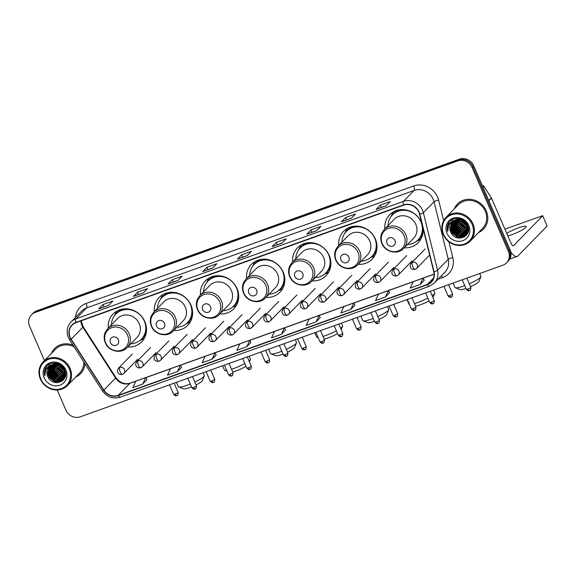 <?xml version="1.0" encoding="UTF-8"?>
<svg xmlns="http://www.w3.org/2000/svg" width="576" height="576" viewBox="0 0 576 576"><rect width="100%" height="100%" fill="white"/><g stroke="black" fill="none" stroke-linecap="round" stroke-linejoin="round"><path stroke-width="0.86" d="M404.266 247.788A19.951 18.31 -135.7 0 0 418.226 242.64A19.951 18.31 -135.7 0 0 422.978 228.089M421.79 223.286A19.951 18.31 -135.7 0 0 421.445 222.43A19.951 18.31 -135.7 0 0 389.657 214.776A19.951 18.31 -135.7 0 0 384.862 228.866M358.164 264.326A19.951 18.31 -135.7 0 0 372.132 259.171A19.951 18.31 -135.7 0 0 375.343 238.968A19.951 18.31 -135.7 0 0 343.562 231.314A19.951 18.31 -135.7 0 0 338.76 245.405M312.07 280.865A19.951 18.31 -135.7 0 0 326.03 275.71A19.951 18.31 -135.7 0 0 329.249 255.506A19.951 18.31 -135.7 0 0 297.461 247.853A19.951 18.31 -135.7 0 0 292.666 261.943M265.968 297.403A19.951 18.31 -135.7 0 0 279.929 292.248A19.951 18.31 -135.7 0 0 283.147 272.038A19.951 18.31 -135.7 0 0 251.366 264.391A19.951 18.31 -135.7 0 0 246.564 278.474M219.874 313.934A19.951 18.31 -135.7 0 0 233.834 308.786A19.951 18.31 -135.7 0 0 237.053 288.576A19.951 18.31 -135.7 0 0 205.265 280.93A19.951 18.31 -135.7 0 0 200.47 295.013M173.772 330.473A19.951 18.31 -135.7 0 0 187.733 325.325A19.951 18.31 -135.7 0 0 190.951 305.114A19.951 18.31 -135.7 0 0 159.17 297.461A19.951 18.31 -135.7 0 0 154.368 311.551M127.678 347.011A19.951 18.31 -135.7 0 0 141.638 341.856A19.951 18.31 -135.7 0 0 144.857 321.653A19.951 18.31 -135.7 0 0 113.069 313.999A19.951 18.31 -135.7 0 0 108.274 328.09M57.175 389.981L65.902 410.155A11.29 10.361 -135.7 0 0 80.237 416.83L502.913 265.198A11.29 10.361 -135.7 0 0 506.57 262.858L508.241 261.144A11.29 10.361 -135.7 0 0 510.062 249.703L473.774 165.845A11.29 10.361 -135.7 0 0 459.439 159.17L36.763 310.802A11.29 10.361 -135.7 0 0 33.106 313.142L32.27 313.999A11.29 10.361 -135.7 0 1 35.928 311.659A11.29 10.361 -135.7 0 0 32.27 313.999L31.435 314.856A11.29 10.361 -135.7 0 0 29.614 326.297L44.446 360.569M506.57 262.858A11.29 10.361 -135.7 0 0 508.392 251.417L472.104 167.558A11.29 10.361 -135.7 0 0 457.769 160.884L458.604 160.027L35.928 311.659L458.604 160.027A11.29 10.361 -135.7 0 1 472.939 166.702A11.29 10.361 -135.7 0 0 458.604 160.027L459.439 159.17M508.392 251.417L509.227 250.56L472.939 166.702L509.227 250.56A11.29 10.361 -135.7 0 1 507.406 262.001A11.29 10.361 -135.7 0 0 509.227 250.56L510.062 249.703M75.672 377.071A18.072 16.582 -135.7 0 0 80.51 373.73A18.072 16.582 -135.7 0 0 84.902 363.643A18.072 16.582 -135.7 0 1 80.51 373.73A18.072 16.582 -135.7 0 1 75.672 377.071M478.534 232.553A18.072 16.582 -135.7 0 0 483.372 229.212A18.072 16.582 -135.7 0 0 486.288 210.91A18.072 16.582 -135.7 0 0 457.502 203.983A18.072 16.582 -135.7 0 0 454.277 208.901A18.072 16.582 -135.7 0 1 457.502 203.983L457.502 203.983A18.072 16.582 -135.7 0 1 486.288 210.91A18.072 16.582 -135.7 0 1 483.372 229.212A18.072 16.582 -135.7 0 1 478.534 232.553M70.186 337.363A12.046 11.052 44.3 0 1 72.13 325.159A12.046 11.052 44.3 0 1 76.032 322.661L403.61 205.15A12.046 11.052 44.3 0 1 419.558 214.214L433.75 271.742A12.046 11.052 44.3 0 1 431.15 281.988A12.046 11.052 44.3 0 1 427.248 284.486L118.188 395.359A12.046 11.052 44.3 0 1 103.882 390.074L71.165 339.199A12.046 11.052 44.3 0 1 70.186 337.363M69.926 337.457A12.348 11.333 -135.7 0 0 70.927 339.336L103.644 390.218A12.348 11.333 -135.7 0 0 118.303 395.633L427.363 284.76A12.348 11.333 -135.7 0 0 434.03 271.692L419.839 214.171A12.348 11.333 -135.7 0 0 403.488 204.876L75.917 322.387A12.348 11.333 -135.7 0 0 69.926 337.457M468.108 228.658A15.055 13.817 44.3 0 1 467.316 228.348M465.876 227.664A15.055 13.817 44.3 0 1 460.145 222.48M459.216 220.939A15.055 13.817 44.3 0 1 458.69 219.838M65.246 373.176A15.055 13.817 44.3 0 1 64.454 372.874M63.014 372.182A15.055 13.817 44.3 0 1 57.276 366.998M56.354 365.465A15.055 13.817 44.3 0 1 55.822 364.356M386.035 205.805L390.204 201.521L380.304 205.078L376.128 209.354L386.035 205.805M386.114 205.718L376.286 209.254A3.01 1.094 70.3 0 0 376.128 209.354M381.326 207.439L380.304 205.078M351.36 218.239L355.536 213.962L345.629 217.512L341.453 221.796L351.36 218.239M341.618 221.688L351.432 218.167L341.618 221.688A3.01 1.094 70.3 0 0 341.453 221.796M346.651 219.881L345.629 217.512M316.685 230.681L320.861 226.397L310.954 229.954L306.778 234.238L316.685 230.681M316.771 230.594L306.943 234.13A3.01 1.094 70.3 0 0 306.778 234.238M311.976 232.315L310.954 229.954M282.017 243.122L286.186 238.838L276.286 242.395L272.11 246.672L282.017 243.122M272.268 246.564L282.089 243.043L272.268 246.564A3.01 1.094 70.3 0 0 272.11 246.672M277.308 244.757L276.286 242.395M108.648 305.309L112.824 301.032L102.917 304.582L98.741 308.866L108.648 305.309M98.906 308.758L108.727 305.237L98.906 308.758A3.01 1.094 70.3 0 0 98.741 308.866M103.939 306.943L102.917 304.582M143.323 292.874L147.499 288.59L137.592 292.147L133.416 296.424L143.323 292.874M133.582 296.316L143.395 292.795L133.582 296.316A3.01 1.094 70.3 0 0 133.416 296.424M138.614 294.509L137.592 292.147M177.998 280.433L182.174 276.156L172.267 279.706L168.091 283.99L177.998 280.433M178.078 280.354L168.25 283.882A3.01 1.094 70.3 0 0 168.091 283.99M173.29 282.067L172.267 279.706M212.666 267.998L216.842 263.714L206.935 267.271L202.759 271.548L212.666 267.998M212.753 267.912L202.925 271.44A3.01 1.094 70.3 0 0 202.759 271.548M207.958 269.633L206.935 267.271M247.342 255.557L251.518 251.273L241.61 254.83L237.434 259.114L247.342 255.557M247.421 255.47L237.6 259.006A3.01 1.094 70.3 0 0 237.434 259.114M242.633 257.191L241.61 254.83M73.044 345.204A18.072 16.582 -135.7 0 0 54.634 348.502A18.072 16.582 -135.7 0 0 51.415 353.419A18.072 16.582 -135.7 0 1 54.634 348.502A18.072 16.582 -135.7 0 1 73.044 345.204M457.769 160.884L35.093 312.516A11.29 10.361 -135.7 0 0 31.435 314.856M350.762 309.427L354.895 305.186L353.772 303.012L343.865 306.562L340.855 312.984L350.762 309.427L353.772 303.012M385.438 296.993L388.447 290.57L378.54 294.127L375.53 300.542L385.438 296.993L389.556 292.73M420.106 284.551L423.122 278.129L413.215 281.686L410.206 288.108L420.106 284.551L424.231 280.289M246.744 346.745L249.754 340.322L239.846 343.879L236.837 350.294L246.744 346.745L250.87 342.482M212.076 359.179L215.086 352.764L205.178 356.314L202.169 362.736L212.076 359.179L216.194 354.917M177.401 371.621L180.41 365.198L170.503 368.755L167.494 375.17L177.401 371.621L181.519 367.358M142.726 384.055L145.735 377.64L135.828 381.19L132.818 387.612L142.726 384.055L146.851 379.793M316.094 321.869L319.104 315.446L309.197 319.003L306.187 325.418L316.094 321.869L320.213 317.606M281.419 334.303L285.595 330.026L284.429 327.888L274.522 331.438L271.512 337.86L281.419 334.303L284.429 327.888M249.754 340.322L250.877 342.504M215.086 352.764L216.209 354.946M180.41 365.198L181.534 367.38M145.735 377.64L146.858 379.822M319.104 315.446L320.227 317.628M388.447 290.57L389.57 292.752M423.122 278.129L424.246 280.31M69.242 368.863A16.186 14.854 -135.7 0 0 48.701 359.302A16.186 14.854 -135.7 0 0 40.846 379.051A16.186 14.854 -135.7 0 0 61.387 388.62A16.186 14.854 -135.7 0 0 69.242 368.863M70.114 368.417A16.942 15.545 -135.7 0 0 43.128 361.922A16.942 15.545 -135.7 0 0 40.392 379.08A16.942 15.545 -135.7 0 0 67.385 385.574A16.942 15.545 -135.7 0 0 70.114 368.417M74.102 346.853A16.942 15.545 -135.7 0 0 55.447 349.294L43.128 361.922M62.95 367.596L61.589 366.271M64.548 370.202L58.918 364.709M64.339 369.742L59.393 364.91M65.03 371.722L57.809 365.623L57.355 364.234M64.951 371.376L58.068 365.357L57.708 364.32M65.225 372.953L63.914 372.773L56.765 366.696L56.095 364.046M65.196 372.658L64.174 372.506L57.024 366.43L56.39 364.075M65.254 374.018L62.87 373.846L55.721 367.769L55.001 364.025M65.261 373.766L63.13 373.579L55.98 367.495L55.26 364.018M65.16 374.976L61.826 374.911L54.677 368.834L54.022 364.111M65.196 374.746L62.086 374.645L54.936 368.568L54.259 364.082M64.98 375.84L60.782 375.984L53.633 369.907L53.129 364.284M65.038 375.631L61.042 375.718L53.892 369.641L53.345 364.234M65.333 376.351L64.908 376.553M64.721 376.632L59.738 377.057L52.589 370.98L52.315 364.536M65.376 376.193L64.98 376.366M64.793 376.445L59.998 376.79L52.848 370.706L52.517 364.464M65.059 376.963L64.57 377.266M64.397 377.359L58.694 378.122L51.545 372.046L51.566 364.831M65.16 376.798L64.656 377.093M64.483 377.186L58.954 377.856L51.804 371.779L51.746 364.752M64.613 377.575L64.166 377.921M64.015 378.029L57.65 379.195L50.501 373.118L50.875 365.191M64.728 377.424L64.274 377.762M64.116 377.87L57.91 378.929L50.76 372.852L51.041 365.098M65.254 376.639L63.713 378.526M63.569 378.648L56.606 380.268L49.457 374.184L50.234 365.602M65.167 376.92L63.828 378.374M63.684 378.497L56.866 380.002L49.716 373.918L50.393 365.494M52.2 364.579A9.41 8.64 -135.7 0 0 49.147 366.53A9.41 8.64 -135.7 0 0 47.628 376.063C51.898 388.274 70.351 381.42 64.85 370.102C61.87 361.85 49.255 360.468 45.504 367.906C44.208 370.433 43.978 373.14 44.813 376.02C44.345 370.202 46.807 366.394 52.2 364.579C57.521 363.197 61.589 364.961 64.404 369.871L63.641 378.554L63.072 379.21L55.562 381.334L48.413 375.257L49.651 366.055M65.218 371.146L63.907 378.288L63.338 378.936L55.822 381.067L48.672 374.99L49.795 365.94M58.745 364.284L58.594 363.838M57.283 363.902L57.19 363.355M57.622 363.967L57.506 363.449M56.074 363.758L56.045 363.11M56.354 363.78L56.311 363.154M55.008 363.766L55.066 363.038M55.26 363.758L55.303 363.01M54.05 363.881L54.173 363.218M54.281 363.845L54.389 363.168M47.628 376.063L48.737 367.02L49.241 366.437M44.15 377.87A12.42 11.398 -135.7 0 0 59.911 385.207A12.42 11.398 -135.7 0 0 65.945 370.051A12.42 11.398 -135.7 0 0 50.177 362.714A12.42 11.398 -135.7 0 0 44.15 377.87M67.385 385.574L79.697 372.946A16.942 15.545 -135.7 0 0 83.837 361.994M44.813 376.02L46.08 367.027M57.355 382.709L56.074 382.522L47.138 374.638M61.668 381.413L57.55 381.528M55.57 381.01L48.391 374.09L47.693 371.765M63.144 380.232L61.279 380.57M60.941 380.592L58.594 380.455M56.614 379.944L49.435 373.025L48.55 368.122M48.578 367.74L48.636 367.157M48.83 366.077L49.507 364.097M57.658 378.871L50.472 371.952L49.781 369.619M58.702 377.798L51.516 370.879L50.825 368.554M59.738 376.733L52.56 369.814L51.869 367.481M64.217 369.49L59.652 365.033M55.894 382.644L47.894 376.69M61.387 381.578L56.585 381.492M53.604 380.297L49.09 375.883M63.007 380.369L60.991 380.714M60.588 380.736L57.629 380.419M54.648 379.231L50.134 374.81M63.907 379.332L62.69 379.577M62.618 379.584L62.035 379.642M61.632 379.663L58.673 379.354M55.692 378.158L51.178 373.738M56.729 377.093L52.222 372.672M57.773 376.02L53.266 371.599M64.037 369.598L59.53 365.177M194.803 382.061A14.119 2.29 -23.4 0 0 204.286 375.926L202.313 380.714A10.354 1.678 156.6 0 1 196.034 384.898M191.549 386.863A10.354 1.678 156.6 0 1 189.958 387.461A10.354 1.678 156.6 0 1 183.571 388.829L178.726 386.986A14.119 2.29 -23.4 0 0 187.445 385.121A14.119 2.29 -23.4 0 0 190.325 384.026M204.286 375.926A14.119 2.29 -23.4 0 0 204.307 375.502L203.119 372.744M118.375 339.782A4.514 4.147 -135.7 0 0 112.644 337.111A4.514 4.147 -135.7 0 0 110.448 342.626A4.514 4.147 -135.7 0 0 116.179 345.29A4.514 4.147 -135.7 0 0 118.375 339.782M127.051 347.652L137.059 337.392A13.55 12.434 -135.7 0 0 139.241 323.662A13.55 12.434 -135.7 0 0 117.655 318.47L107.647 328.73L105.271 332.23C103.81 335.664 103.824 339.178 105.307 342.763C108.641 351.418 121.126 354.269 127.051 347.652A13.55 12.434 -135.7 0 0 129.24 333.922A13.55 12.434 -135.7 0 0 107.647 328.73M130.831 343.771A17.878 16.409 -135.7 0 0 141.408 339.127A17.878 16.409 -135.7 0 0 144.295 321.019A17.878 16.409 -135.7 0 0 115.805 314.165A17.878 16.409 -135.7 0 0 111.427 324.85M129.607 309.197A17.878 16.409 -135.7 0 0 116.222 313.733L115.805 314.165M141.408 339.127L141.826 338.702A17.878 16.409 -135.7 0 0 146.023 325.202M176.486 382.298L178.402 386.719A14.119 2.29 -23.4 0 0 178.726 386.986M144.41 338.09A19.577 17.964 44.3 0 1 141.66 339.667L139.939 340.445M114.523 315.662L115.265 313.92A19.577 17.964 44.3 0 1 116.77 311.134M246.024 366.228A10.354 1.678 156.6 0 1 236.059 370.922A10.354 1.678 156.6 0 1 232.711 371.974M231.538 369.266A14.119 2.29 -23.4 0 0 233.539 368.59A14.119 2.29 -23.4 0 0 244.85 363.514M249.026 360.85A14.119 2.29 -23.4 0 0 250.38 359.388A14.119 2.29 -23.4 0 0 250.409 358.963L249.214 356.206M164.47 323.244A4.514 4.147 -135.7 0 0 158.738 320.573A4.514 4.147 -135.7 0 0 156.55 326.088A4.514 4.147 -135.7 0 0 162.281 328.752A4.514 4.147 -135.7 0 0 164.47 323.244M173.146 331.114L183.154 320.854A13.55 12.434 -135.7 0 0 185.342 307.13A13.55 12.434 -135.7 0 0 163.75 301.932L153.749 312.192L151.366 315.691C149.904 319.126 149.918 322.639 151.409 326.225C154.742 334.879 167.227 337.738 173.146 331.114A13.55 12.434 -135.7 0 0 175.334 317.39A13.55 12.434 -135.7 0 0 153.749 312.192M176.933 327.233A17.878 16.409 -135.7 0 0 187.51 322.589A17.878 16.409 -135.7 0 0 190.39 304.481A17.878 16.409 -135.7 0 0 161.906 297.626A17.878 16.409 -135.7 0 0 157.529 308.311M175.709 292.658A17.878 16.409 -135.7 0 0 162.324 297.194L161.906 297.626M187.51 322.589L187.92 322.164A17.878 16.409 -135.7 0 0 192.125 308.664M222.588 365.76L224.496 370.181A14.119 2.29 -23.4 0 0 224.827 370.447A14.119 2.29 -23.4 0 0 226.728 370.476M190.505 321.552A19.577 17.964 44.3 0 1 187.762 323.129L186.041 323.906M160.625 299.124L161.359 297.389A19.577 17.964 44.3 0 1 162.871 294.602M286.308 349.315A14.119 2.29 -23.4 0 0 296.482 342.85L294.509 347.645A10.354 1.678 156.6 0 1 287.532 352.152M283.032 354.067A10.354 1.678 156.6 0 1 282.154 354.391A10.354 1.678 156.6 0 1 275.767 355.752L270.922 353.909A14.119 2.29 -23.4 0 0 279.641 352.051A14.119 2.29 -23.4 0 0 281.801 351.238M296.482 342.85A14.119 2.29 -23.4 0 0 296.503 342.432L295.315 339.674M210.571 306.706A4.514 4.147 -135.7 0 0 204.84 304.034A4.514 4.147 -135.7 0 0 202.644 309.55A4.514 4.147 -135.7 0 0 208.375 312.221A4.514 4.147 -135.7 0 0 210.571 306.706M219.247 314.575L229.255 304.315A13.55 12.434 -135.7 0 0 231.437 290.592A13.55 12.434 -135.7 0 0 209.851 285.394L199.843 295.654L197.467 299.153C196.006 302.587 196.02 306.101 197.503 309.694C200.844 318.341 213.329 321.199 219.247 314.575A13.55 12.434 -135.7 0 0 221.436 300.852A13.55 12.434 -135.7 0 0 199.843 295.654M223.034 310.694A17.878 16.409 -135.7 0 0 233.604 306.058A17.878 16.409 -135.7 0 0 236.491 287.942A17.878 16.409 -135.7 0 0 208.001 281.088A17.878 16.409 -135.7 0 0 203.63 291.773M221.803 276.12A17.878 16.409 -135.7 0 0 208.418 280.656L208.001 281.088M233.604 306.058L234.022 305.626A17.878 16.409 -135.7 0 0 238.219 292.133M268.682 349.222L270.598 353.642A14.119 2.29 -23.4 0 0 270.922 353.909M236.606 305.014A19.577 17.964 44.3 0 1 233.856 306.59L232.142 307.375M206.719 282.586L207.461 280.85A19.577 17.964 44.3 0 1 208.966 278.064M337.558 333.554A10.354 1.678 156.6 0 1 328.255 337.853A10.354 1.678 156.6 0 1 324.144 339.077M322.992 336.427A14.119 2.29 -23.4 0 0 325.735 335.513A14.119 2.29 -23.4 0 0 336.37 330.811M340.589 328.248A14.119 2.29 -23.4 0 0 342.576 326.311A14.119 2.29 -23.4 0 0 342.605 325.894L341.41 323.136M256.666 290.167A4.514 4.147 -135.7 0 0 250.934 287.496A4.514 4.147 -135.7 0 0 248.746 293.011A4.514 4.147 -135.7 0 0 254.477 295.682A4.514 4.147 -135.7 0 0 256.666 290.167M265.349 298.037L275.35 287.777A13.55 12.434 -135.7 0 0 277.538 274.054A13.55 12.434 -135.7 0 0 255.946 268.855L245.945 279.115L243.562 282.622C242.1 286.049 242.114 289.562 243.605 293.155C246.938 301.802 259.423 304.661 265.349 298.037A13.55 12.434 -135.7 0 0 267.53 284.314A13.55 12.434 -135.7 0 0 245.945 279.115M269.129 294.163A17.878 16.409 -135.7 0 0 279.706 289.519A17.878 16.409 -135.7 0 0 282.586 271.404A17.878 16.409 -135.7 0 0 254.102 264.55A17.878 16.409 -135.7 0 0 249.725 275.234M267.905 259.589A17.878 16.409 -135.7 0 0 254.52 264.125L254.102 264.55M279.706 289.519L280.123 289.087A17.878 16.409 -135.7 0 0 284.321 275.594M314.784 332.69L316.692 337.104A14.119 2.29 -23.4 0 0 317.023 337.37A14.119 2.29 -23.4 0 0 318.118 337.478M282.701 288.475A19.577 17.964 44.3 0 1 279.958 290.052L278.237 290.837M252.821 266.047L253.555 264.312A19.577 17.964 44.3 0 1 255.067 261.526M377.798 316.555A14.119 2.29 -23.4 0 0 388.678 309.78L386.705 314.568A10.354 1.678 156.6 0 1 379.03 319.406M374.501 321.257A10.354 1.678 156.6 0 1 374.35 321.314A10.354 1.678 156.6 0 1 367.963 322.682L363.118 320.839A14.119 2.29 -23.4 0 0 371.837 318.974A14.119 2.29 -23.4 0 0 373.284 318.442M388.678 309.78A14.119 2.29 -23.4 0 0 388.706 309.355L387.511 306.598M302.767 273.629A4.514 4.147 -135.7 0 0 297.036 270.965A4.514 4.147 -135.7 0 0 294.84 276.473A4.514 4.147 -135.7 0 0 300.571 279.144A4.514 4.147 -135.7 0 0 302.767 273.629M311.443 281.506L321.451 271.246A13.55 12.434 -135.7 0 0 323.633 257.515A13.55 12.434 -135.7 0 0 302.047 252.317L292.039 262.577L289.663 266.083C288.202 269.518 288.216 273.024 289.699 276.617C293.04 285.264 305.525 288.122 311.443 281.506A13.55 12.434 -135.7 0 0 313.632 267.775A13.55 12.434 -135.7 0 0 292.039 262.577M315.23 277.625A17.878 16.409 -135.7 0 0 325.8 272.981A17.878 16.409 -135.7 0 0 328.687 254.873A17.878 16.409 -135.7 0 0 300.197 248.011A17.878 16.409 -135.7 0 0 295.826 258.703M314.006 243.05A17.878 16.409 -135.7 0 0 300.614 247.586L300.197 248.011M325.8 272.981L326.218 272.556A17.878 16.409 -135.7 0 0 330.415 259.056M360.878 316.152L362.794 320.566A14.119 2.29 -23.4 0 0 363.118 320.839M328.802 271.937A19.577 17.964 44.3 0 1 326.052 273.514L324.338 274.298M298.915 249.509L299.657 247.774A19.577 17.964 44.3 0 1 301.162 244.987M429.084 300.874A10.354 1.678 156.6 0 1 420.451 304.776A10.354 1.678 156.6 0 1 415.562 306.144M414.446 303.574A14.119 2.29 -23.4 0 0 417.931 302.436A14.119 2.29 -23.4 0 0 427.882 298.094M432.144 295.625A14.119 2.29 -23.4 0 0 434.772 293.242A14.119 2.29 -23.4 0 0 434.801 292.817L433.606 290.059M348.869 257.098A4.514 4.147 -135.7 0 0 343.13 254.426A4.514 4.147 -135.7 0 0 340.942 259.934A4.514 4.147 -135.7 0 0 346.673 262.606A4.514 4.147 -135.7 0 0 348.869 257.098M357.545 264.967L367.546 254.707A13.55 12.434 -135.7 0 0 369.734 240.977A13.55 12.434 -135.7 0 0 348.142 235.786L338.141 246.046L335.765 249.545C334.303 252.979 334.31 256.493 335.801 260.078C339.134 268.733 351.619 271.584 357.545 264.967A13.55 12.434 -135.7 0 0 359.726 251.237A13.55 12.434 -135.7 0 0 338.141 246.046M361.325 261.086A17.878 16.409 -135.7 0 0 371.902 256.442A17.878 16.409 -135.7 0 0 374.782 238.334A17.878 16.409 -135.7 0 0 346.298 231.48A17.878 16.409 -135.7 0 0 341.921 242.165M360.101 226.512A17.878 16.409 -135.7 0 0 346.716 231.048L346.298 231.48M371.902 256.442L372.319 256.018A17.878 16.409 -135.7 0 0 376.517 242.518M406.98 299.614L408.888 304.027A14.119 2.29 -23.4 0 0 409.219 304.301A14.119 2.29 -23.4 0 0 409.457 304.366L409.219 304.301M374.897 255.406A19.577 17.964 44.3 0 1 372.154 256.982L370.433 257.76M345.017 232.978L345.751 231.235A19.577 17.964 44.3 0 1 347.263 228.449M469.289 283.795A14.119 2.29 -23.4 0 0 480.874 276.703L478.901 281.491A10.354 1.678 156.6 0 1 470.527 286.646M453.074 283.075L454.99 287.496A14.119 2.29 -23.4 0 0 455.314 287.762A14.119 2.29 -23.4 0 0 464.033 285.905A14.119 2.29 -23.4 0 0 464.753 285.638M480.874 276.703A14.119 2.29 -23.4 0 0 480.902 276.278L479.707 273.521M394.963 240.559A4.514 4.147 -135.7 0 0 389.232 237.888A4.514 4.147 -135.7 0 0 387.036 243.403A4.514 4.147 -135.7 0 0 392.774 246.067A4.514 4.147 -135.7 0 0 394.963 240.559M403.639 248.429L413.647 238.169A13.55 12.434 -135.7 0 0 415.829 224.446A13.55 12.434 -135.7 0 0 394.243 219.247L384.235 229.507L381.859 233.006C380.398 236.441 380.412 239.954 381.895 243.54C385.236 252.194 397.721 255.053 403.639 248.429A13.55 12.434 -135.7 0 0 405.828 234.706A13.55 12.434 -135.7 0 0 384.235 229.507M407.426 244.548A17.878 16.409 -135.7 0 0 417.996 239.904A17.878 16.409 -135.7 0 0 420.883 221.796A17.878 16.409 -135.7 0 0 392.393 214.942A17.878 16.409 -135.7 0 0 388.022 225.626M406.202 209.974A17.878 16.409 -135.7 0 0 392.81 214.51L392.393 214.942M417.996 239.904L418.414 239.479A17.878 16.409 -135.7 0 0 422.741 227.124M465.97 288.446A10.354 1.678 156.6 0 1 460.159 289.606L455.314 287.762M420.998 238.867A19.577 17.964 44.3 0 1 418.248 240.444L416.534 241.222M391.111 216.439L391.853 214.704A19.577 17.964 44.3 0 1 393.358 211.918M507.852 235.915A12.046 1.951 -23.4 0 0 511.834 234.677A12.046 1.951 -23.4 0 0 526.226 226.469A12.046 1.951 -23.4 0 0 518.515 227.83A12.046 1.951 -23.4 0 0 506.765 233.395M510.739 251.791A15.055 5.458 70.3 0 0 517.183 256.428A15.055 5.458 70.3 0 0 518.004 255.888L547.121 226.03L542.7 215.798L513.576 245.664A3.766 1.368 -109.7 0 1 513.374 245.794A3.766 1.368 -109.7 0 1 511.056 243.324L491.501 198.13L488.902 200.801M542.7 215.798L547.121 226.03M542.772 215.647L504.929 229.162M482.314 185.58A1.879 1.728 44.3 0 1 484.056 186.509L491.35 197.849A1.879 1.728 44.3 0 1 491.501 198.13M472.111 224.345A16.186 14.854 -135.7 0 0 451.57 214.783A16.186 14.854 -135.7 0 0 443.714 234.533A16.186 14.854 -135.7 0 0 464.256 244.094A16.186 14.854 -135.7 0 0 472.111 224.345M472.975 223.891A16.942 15.545 -135.7 0 0 445.99 217.397A16.942 15.545 -135.7 0 0 443.261 234.554A16.942 15.545 -135.7 0 0 470.246 241.049A16.942 15.545 -135.7 0 0 472.975 223.891M470.246 241.049L482.566 228.42A16.942 15.545 -135.7 0 0 485.294 211.262A16.942 15.545 -135.7 0 0 458.309 204.768L445.99 217.397M465.818 223.078L464.458 221.753M467.41 225.684L461.779 220.19M467.208 225.216L462.254 220.392M467.899 227.196L460.67 221.105L460.224 219.715M467.813 226.85L460.93 220.838L460.577 219.794M468.094 228.427L466.776 228.254L459.626 222.178L458.957 219.528M468.058 228.139L467.035 227.988L459.886 221.904L459.259 219.557M468.115 229.5L465.732 229.32L458.582 223.243L457.862 219.499M468.122 229.241L465.991 229.054L458.842 222.977L458.129 219.492M468.029 230.45L464.688 230.393L457.538 224.316L456.883 219.593M468.058 230.227L464.947 230.126L457.805 224.05L457.121 219.557M467.842 231.322L463.644 231.466L456.494 225.382L455.998 219.766M467.899 231.113L463.903 231.199L456.761 225.115L456.214 219.715M468.194 231.826L467.77 232.034M467.59 232.114L462.6 232.531L455.45 226.454L455.177 220.01M468.238 231.667L467.849 231.847M467.654 231.919L462.859 232.265L455.717 226.188L455.378 219.946M467.921 232.438L467.431 232.747M467.258 232.841L461.556 233.604L454.406 227.527L454.428 220.313M468.022 232.279L467.525 232.574M467.352 232.661L461.815 233.338L454.673 227.261L454.608 220.234M467.95 232.625L467.136 233.244M467.474 233.057L467.035 233.402M466.877 233.51L460.512 234.677L453.362 228.593L453.737 220.666M466.978 233.345L460.771 234.403L453.629 228.326L453.902 220.572M468.115 232.114L466.574 234M466.438 234.122L459.468 235.742L452.318 229.666L453.103 221.076M468.029 232.402L466.697 233.856M466.553 233.978L459.727 235.476L452.585 229.399L453.254 220.968M455.062 220.054A9.41 8.64 -135.7 0 0 452.016 222.005A9.41 8.64 -135.7 0 0 450.497 231.538C454.759 243.749 473.213 236.902 467.719 225.583C464.738 217.332 452.117 215.95 448.366 223.38C447.07 225.914 446.839 228.614 447.674 231.494C447.214 225.684 449.676 221.868 455.062 220.054C460.382 218.671 464.45 220.435 467.266 225.346L466.51 234.029L465.941 234.684L458.424 236.815L451.274 230.738L452.513 221.537M468.079 226.627L466.769 233.762L466.2 234.418L458.683 236.549L451.541 230.472L452.657 221.414M461.606 219.758L461.455 219.319M460.145 219.377L460.051 218.837M460.483 219.449L460.375 218.923M458.935 219.24L458.906 218.585M459.223 219.262L459.18 218.635M457.87 219.247L457.927 218.52M458.129 219.233L458.165 218.491M456.919 219.362L457.042 218.693M457.15 219.319L457.258 218.642M450.497 231.538L451.606 222.502L452.11 221.911M447.012 233.352A12.42 11.398 -135.7 0 0 462.78 240.689A12.42 11.398 -135.7 0 0 468.806 225.533A12.42 11.398 -135.7 0 0 453.046 218.189A12.42 11.398 -135.7 0 0 447.012 233.352M447.674 231.494L448.942 222.502M460.217 238.183L458.942 237.996L450.007 230.119M464.53 236.887L460.411 237.01M458.431 236.491L451.253 229.572L450.562 227.239M466.006 235.706L464.141 236.045M463.802 236.066L461.455 235.937M459.475 235.418L452.297 228.499L451.418 223.603M451.44 223.214L451.498 222.638M451.692 221.551L452.376 219.571M460.519 234.346L453.341 227.434L452.65 225.101M461.563 233.28L454.385 226.361L453.694 224.028M462.607 232.207L455.429 225.288L454.738 222.962M467.086 224.971L462.514 220.514M458.762 238.118L450.756 232.171M464.249 237.06L459.446 236.966M456.466 235.778L451.951 231.358M465.869 235.843L463.86 236.189M463.457 236.21L460.49 235.901M457.51 234.706L452.995 230.292M466.776 234.814L465.552 235.051M465.48 235.066L464.904 235.123M464.501 235.145L461.534 234.828M458.554 233.64L454.039 229.219M459.598 232.567L455.083 228.146M460.642 231.494L456.127 227.081M466.906 225.079L462.391 220.658M36.763 310.802L35.093 312.516M473.774 165.845L472.104 167.558M80.878 320.926A12.046 11.052 -135.7 0 0 81.878 325.375A12.046 11.052 -135.7 0 0 82.858 327.211L115.574 378.094A12.046 11.052 -135.7 0 0 129.881 383.371L135.806 381.247M75.47 317.419A18.821 17.273 44.3 0 1 86.112 303.466L413.69 185.954A3.766 1.368 -109.7 0 1 414.115 190.433L86.544 307.944A15.055 13.817 -135.7 0 0 81.662 311.069L70.978 322.027A15.055 13.817 44.3 0 1 75.859 318.902A3.766 1.368 70.3 0 0 75.917 322.387M413.69 185.954A18.821 17.273 44.3 0 1 437.573 197.078A18.821 17.273 44.3 0 1 438.602 200.124L443.65 220.579M433.231 199.332A15.055 13.817 -135.7 0 0 414.115 190.433L403.43 201.391A15.055 13.817 44.3 0 1 423.367 212.731L437.558 270.252A15.055 13.817 44.3 0 1 434.311 283.068L444.996 272.102A15.055 13.817 -135.7 0 0 448.25 259.294L434.052 201.773A15.055 13.817 -135.7 0 0 433.231 199.332M70.978 322.027C66.989 326.527 66.132 331.711 68.393 337.594L69.602 339.854A3.766 0.367 -32.7 0 0 70.927 339.336M69.602 339.854L102.319 390.737C106.978 397.051 112.932 399.204 120.168 397.195A3.766 1.368 -109.7 0 1 118.303 395.633M427.363 284.76A3.766 1.368 70.3 0 0 429.228 286.322L434.311 283.068M434.03 271.692A3.766 0.835 -13.9 0 0 437.558 270.252L448.25 259.294A3.766 0.835 166.1 0 1 452.801 257.652A18.821 17.273 44.3 0 1 442.634 277.567L438.077 279.202M102.319 390.737A3.766 0.367 -32.7 0 0 103.644 390.218M419.839 214.171A3.766 0.835 -13.9 0 0 423.367 212.731L434.052 201.773A3.766 0.835 166.1 0 1 438.602 200.124M403.488 204.876A3.766 1.368 -109.7 0 1 403.43 201.391L75.859 318.902L86.544 307.944A3.766 1.368 -109.7 0 0 86.112 303.466M448.877 241.754L452.801 257.652M441.504 275.688A3.766 1.368 -109.7 0 1 442.634 277.567M427.248 284.486L433.548 278.028M71.165 339.199L82.858 327.211A6.775 0.655 147.3 0 0 83.167 326.707L115.877 377.59A6.775 0.655 147.3 0 1 115.574 378.094L103.882 390.074M118.188 395.359L129.881 383.371A6.775 2.455 -109.7 0 1 130.248 383.126L434.095 274.133M145.757 377.676L170.482 368.806M180.432 365.234L205.15 356.371M215.1 352.8L239.825 343.93M249.775 340.358L274.5 331.495M284.45 327.924L309.168 319.054M319.118 315.482L343.843 306.612M353.794 303.048L378.518 294.178M388.469 290.606L413.186 281.736M423.137 278.172L434.095 274.241M247.414 255.485L237.6 259.006M212.738 267.919L202.925 271.44M178.07 280.361L168.25 283.882M316.757 230.609L306.943 234.13M386.107 205.726L376.286 209.254M127.534 335.03A12.449 11.426 -135.7 0 0 111.73 327.672A12.449 11.426 -135.7 0 0 105.689 342.864A12.449 11.426 -135.7 0 0 121.493 350.222A12.449 11.426 -135.7 0 0 127.534 335.03M140.911 339.617A18.05 16.567 -135.7 0 0 146.39 331.783M123.019 308.995A18.05 16.567 -135.7 0 0 115.33 314.669M173.628 318.492A12.449 11.426 -135.7 0 0 157.831 311.134A12.449 11.426 -135.7 0 0 151.79 326.326A12.449 11.426 -135.7 0 0 167.587 333.684A12.449 11.426 -135.7 0 0 173.628 318.492M187.006 323.078A18.05 16.567 -135.7 0 0 192.492 315.252M169.121 292.457A18.05 16.567 -135.7 0 0 161.431 298.138M219.73 301.954A12.449 11.426 -135.7 0 0 203.926 294.595A12.449 11.426 -135.7 0 0 197.885 309.787A12.449 11.426 -135.7 0 0 213.689 317.146A12.449 11.426 -135.7 0 0 219.73 301.954M233.107 306.54A18.05 16.567 -135.7 0 0 238.586 298.714M215.215 275.918A18.05 16.567 -135.7 0 0 207.526 281.599M265.824 285.415A12.449 11.426 -135.7 0 0 250.027 278.064A12.449 11.426 -135.7 0 0 243.986 293.256A12.449 11.426 -135.7 0 0 259.783 300.607A12.449 11.426 -135.7 0 0 265.824 285.415M279.202 290.009A18.05 16.567 -135.7 0 0 284.688 282.175M261.317 259.387A18.05 16.567 -135.7 0 0 253.627 265.061M311.926 268.884A12.449 11.426 -135.7 0 0 296.122 261.526A12.449 11.426 -135.7 0 0 290.081 276.718A12.449 11.426 -135.7 0 0 305.885 284.069A12.449 11.426 -135.7 0 0 311.926 268.884M325.303 273.47A18.05 16.567 -135.7 0 0 330.782 265.637M307.411 242.849A18.05 16.567 -135.7 0 0 299.722 248.522M358.02 252.346A12.449 11.426 -135.7 0 0 342.223 244.987A12.449 11.426 -135.7 0 0 336.182 260.179A12.449 11.426 -135.7 0 0 351.979 267.538A12.449 11.426 -135.7 0 0 358.02 252.346M371.398 256.932A18.05 16.567 -135.7 0 0 376.884 249.098M353.513 226.31A18.05 16.567 -135.7 0 0 345.823 231.984M404.122 235.807A12.449 11.426 -135.7 0 0 388.325 228.449A12.449 11.426 -135.7 0 0 382.277 243.641A12.449 11.426 -135.7 0 0 398.081 250.999A12.449 11.426 -135.7 0 0 404.122 235.807M417.499 240.394A18.05 16.567 -135.7 0 0 422.978 232.567M399.607 209.772A18.05 16.567 -135.7 0 0 391.918 215.453M175.205 394.02A2.448 0.396 156.6 0 1 173.635 394.301C176.054 396.9 176.551 395.359 176.71 395.633A2.448 0.886 -109.7 0 1 175.205 394.02A2.448 0.396 156.6 0 0 178.128 392.357L174.139 383.141M176.839 395.546A2.448 0.886 -109.7 0 1 176.71 395.633C176.602 394.884 177.991 397.044 178.128 392.357M119.743 367.373A3.766 3.456 -135.7 0 0 118.526 368.15C115.639 372.312 119.182 375.192 122.494 374.328A3.766 1.368 -109.7 0 1 120.175 371.851A3.766 1.368 70.3 0 1 119.743 367.373A3.766 3.456 -135.7 0 1 123.912 373.406L122.494 374.328A3.766 1.368 -109.7 0 0 122.695 374.191A3.766 3.456 -135.7 0 0 123.912 373.406L137.693 359.28M193.5 387.461A2.448 0.396 156.6 0 1 191.93 387.734C194.35 390.334 194.846 388.8 195.005 389.066A2.448 0.886 -109.7 0 1 193.5 387.461A2.448 0.396 156.6 0 0 196.423 385.79L192.434 376.582M195.134 388.98A2.448 0.886 -109.7 0 1 195.005 389.066C194.897 388.325 196.279 390.485 196.423 385.79M138.038 360.806A3.766 3.456 -135.7 0 0 136.822 361.591C133.934 365.753 137.477 368.633 140.782 367.762A3.766 1.368 -109.7 0 1 138.47 365.292A3.766 1.368 70.3 0 1 138.038 360.806A3.766 3.456 -135.7 0 1 142.207 366.847L140.782 367.762A3.766 1.368 -109.7 0 0 140.99 367.625A3.766 3.456 -135.7 0 0 142.207 366.847L155.988 352.721M211.788 380.894A2.448 0.396 156.6 0 1 210.226 381.175C212.645 383.774 213.142 382.234 213.293 382.507A2.448 0.886 -109.7 0 1 211.788 380.894A2.448 0.396 156.6 0 0 214.718 379.231L210.73 370.015M213.43 382.421A2.448 0.886 -109.7 0 1 213.293 382.507C213.192 381.758 214.574 383.918 214.718 379.231M156.334 354.247A3.766 3.456 -135.7 0 0 155.11 355.025C152.23 359.186 155.765 362.066 159.077 361.202A3.766 1.368 -109.7 0 1 156.766 358.726A3.766 1.368 70.3 0 1 156.334 354.247A3.766 3.456 -135.7 0 1 160.502 360.281L159.077 361.202A3.766 1.368 -109.7 0 0 159.286 361.066A3.766 3.456 -135.7 0 0 160.502 360.281L174.283 346.154M230.083 374.335A2.448 0.396 156.6 0 1 228.521 374.609C230.933 377.208 231.437 375.674 231.588 375.941A2.448 0.886 -109.7 0 1 230.083 374.335A2.448 0.396 156.6 0 0 233.006 372.665L229.025 363.456M231.725 375.854A2.448 0.886 -109.7 0 1 231.588 375.941C231.487 375.199 232.87 377.359 233.006 372.665M174.629 347.688A3.766 3.456 -135.7 0 0 173.405 348.466C170.525 352.627 174.06 355.507 177.372 354.636A3.766 1.368 -109.7 0 1 175.061 352.166A3.766 1.368 70.3 0 1 174.629 347.688A3.766 3.456 -135.7 0 1 178.798 353.722L177.372 354.636A3.766 1.368 -109.7 0 0 177.574 354.499A3.766 3.456 -135.7 0 0 178.798 353.722L192.571 339.595M248.378 367.776A2.448 0.396 156.6 0 1 246.809 368.05C249.228 370.649 249.725 369.108 249.883 369.382A2.448 0.886 -109.7 0 1 248.378 367.776A2.448 0.396 156.6 0 0 251.302 366.106L247.313 356.89M250.02 369.295A2.448 0.886 -109.7 0 1 249.883 369.382C249.782 368.64 251.165 370.793 251.302 366.106M192.917 341.122A3.766 3.456 -135.7 0 0 191.7 341.899C188.82 346.061 192.355 348.941 195.667 348.077A3.766 1.368 -109.7 0 1 193.349 345.6A3.766 1.368 70.3 0 1 192.917 341.122A3.766 3.456 -135.7 0 1 197.093 347.162L195.667 348.077A3.766 1.368 -109.7 0 0 195.869 347.94A3.766 3.456 -135.7 0 0 197.093 347.162L210.866 333.029M266.674 361.21A2.448 0.396 156.6 0 1 265.104 361.483C267.523 364.082 268.02 362.549 268.178 362.815A2.448 0.886 -109.7 0 1 266.674 361.21A2.448 0.396 156.6 0 0 269.597 359.539L265.608 350.33M268.308 362.729A2.448 0.886 -109.7 0 1 268.178 362.815C268.07 362.074 269.46 364.234 269.597 359.539M211.212 334.562A3.766 3.456 -135.7 0 0 209.995 335.34C207.108 339.502 210.65 342.382 213.962 341.51A3.766 1.368 -109.7 0 1 211.644 339.041A3.766 1.368 70.3 0 1 211.212 334.562A3.766 3.456 -135.7 0 1 215.381 340.596L213.962 341.51A3.766 1.368 -109.7 0 0 214.164 341.374A3.766 3.456 -135.7 0 0 215.381 340.596L229.162 326.47M284.969 354.65A2.448 0.396 156.6 0 1 283.399 354.924C285.818 357.523 286.315 355.982 286.474 356.256A2.448 0.886 -109.7 0 1 284.969 354.65A2.448 0.396 156.6 0 0 287.892 352.98L283.903 343.764M286.603 356.17A2.448 0.886 -109.7 0 1 286.474 356.256C286.366 355.514 287.755 357.667 287.892 352.98M229.507 327.996A3.766 3.456 -135.7 0 0 228.29 328.781C225.403 332.935 228.946 335.815 232.258 334.951A3.766 1.368 -109.7 0 1 229.939 332.474A3.766 1.368 70.3 0 1 229.507 327.996A3.766 3.456 -135.7 0 1 233.676 334.037L232.258 334.951A3.766 1.368 -109.7 0 0 232.459 334.814A3.766 3.456 -135.7 0 0 233.676 334.037L247.457 319.903M303.264 348.084A2.448 0.396 156.6 0 1 301.694 348.358C304.114 350.957 304.61 349.423 304.769 349.69A2.448 0.886 -109.7 0 1 303.264 348.084A2.448 0.396 156.6 0 0 306.187 346.414L302.198 337.205M304.898 349.603A2.448 0.886 -109.7 0 1 304.769 349.69C304.661 348.948 306.043 351.108 306.187 346.414M247.802 321.437A3.766 3.456 -135.7 0 0 246.586 322.214C243.698 326.376 247.241 329.256 250.546 328.385A3.766 1.368 -109.7 0 1 248.234 325.915A3.766 1.368 70.3 0 1 247.802 321.437A3.766 3.456 -135.7 0 1 251.971 327.47L250.546 328.385A3.766 1.368 -109.7 0 0 250.754 328.255A3.766 3.456 -135.7 0 0 251.971 327.47L265.752 313.344M321.552 341.525A2.448 0.396 156.6 0 1 319.99 341.798C322.409 344.398 322.906 342.857 323.057 343.13A2.448 0.886 -109.7 0 1 321.552 341.525A2.448 0.396 156.6 0 0 324.482 339.854L320.494 330.638M323.194 343.044A2.448 0.886 -109.7 0 1 323.057 343.13C322.956 342.389 324.338 344.542 324.482 339.854M266.098 314.87A3.766 3.456 -135.7 0 0 264.874 315.655C261.994 319.81 265.529 322.69 268.841 321.826A3.766 1.368 -109.7 0 1 266.53 319.349A3.766 1.368 70.3 0 1 266.098 314.87A3.766 3.456 -135.7 0 1 270.266 320.911L268.841 321.826A3.766 1.368 -109.7 0 0 269.05 321.689A3.766 3.456 -135.7 0 0 270.266 320.911L284.047 306.778M339.847 334.958A2.448 0.396 156.6 0 1 338.285 335.232C340.697 337.831 341.201 336.298 341.352 336.564A2.448 0.886 -109.7 0 1 339.847 334.958A2.448 0.396 156.6 0 0 342.77 333.295L338.789 324.079M341.489 336.478A2.448 0.886 -109.7 0 1 341.352 336.564C341.251 335.822 342.634 337.982 342.77 333.295M284.393 308.311A3.766 3.456 -135.7 0 0 283.169 309.089C280.289 313.25 283.824 316.13 287.136 315.259A3.766 1.368 -109.7 0 1 284.825 312.79A3.766 1.368 70.3 0 1 284.393 308.311A3.766 3.456 -135.7 0 1 288.562 314.345L287.136 315.259A3.766 1.368 -109.7 0 0 287.338 315.13A3.766 3.456 -135.7 0 0 288.562 314.345L302.335 300.218M358.142 328.399A2.448 0.396 156.6 0 1 356.573 328.673C358.992 331.272 359.489 329.731 359.647 330.005A2.448 0.886 -109.7 0 1 358.142 328.399A2.448 0.396 156.6 0 0 361.066 326.729L357.077 317.513M359.784 329.918A2.448 0.886 -109.7 0 1 359.647 330.005C359.539 329.263 360.929 331.416 361.066 326.729M302.681 301.745A3.766 3.456 -135.7 0 0 301.464 302.53C298.584 306.684 302.119 309.564 305.431 308.7A3.766 1.368 -109.7 0 1 303.113 306.223A3.766 1.368 70.3 0 1 302.681 301.745A3.766 3.456 -135.7 0 1 306.857 307.786L305.431 308.7A3.766 1.368 -109.7 0 0 305.633 308.563A3.766 3.456 -135.7 0 0 306.857 307.786L320.63 293.652M376.438 321.833A2.448 0.396 156.6 0 1 374.868 322.106C377.287 324.706 377.784 323.172 377.942 323.438A2.448 0.886 -109.7 0 1 376.438 321.833A2.448 0.396 156.6 0 0 379.361 320.17L375.372 310.954M378.072 323.352A2.448 0.886 -109.7 0 1 377.942 323.438C377.834 322.697 379.224 324.857 379.361 320.17M320.976 295.186A3.766 3.456 -135.7 0 0 319.759 295.963C316.872 300.125 320.414 303.005 323.726 302.134A3.766 1.368 -109.7 0 1 321.408 299.664A3.766 1.368 70.3 0 1 320.976 295.186A3.766 3.456 -135.7 0 1 325.145 301.219L323.726 302.134A3.766 1.368 -109.7 0 0 323.928 302.004A3.766 3.456 -135.7 0 0 325.145 301.219L338.926 287.093M394.733 315.274A2.448 0.396 156.6 0 1 393.163 315.547C395.582 318.146 396.079 316.606 396.238 316.879A2.448 0.886 -109.7 0 1 394.733 315.274A2.448 0.396 156.6 0 0 397.656 313.603L393.667 304.387M396.367 316.793A2.448 0.886 -109.7 0 1 396.238 316.879C396.13 316.138 397.512 318.29 397.656 313.603M339.271 288.619A3.766 3.456 -135.7 0 0 338.054 289.404C335.167 293.558 338.71 296.438 342.022 295.574A3.766 1.368 -109.7 0 1 339.703 293.098A3.766 1.368 70.3 0 1 339.271 288.619A3.766 3.456 -135.7 0 1 343.44 294.66L342.022 295.574A3.766 1.368 -109.7 0 0 342.223 295.438A3.766 3.456 -135.7 0 0 343.44 294.66L357.221 280.526M413.028 308.707A2.448 0.396 156.6 0 1 411.458 308.988C413.878 311.587 414.374 310.046 414.533 310.313A2.448 0.886 -109.7 0 1 413.028 308.707A2.448 0.396 156.6 0 0 415.951 307.044L411.962 297.828M414.662 310.226A2.448 0.886 -109.7 0 1 414.533 310.313C414.425 309.571 415.807 311.731 415.951 307.044M357.566 282.06A3.766 3.456 -135.7 0 0 356.35 282.838C353.462 286.999 357.005 289.879 360.31 289.008A3.766 1.368 -109.7 0 1 357.998 286.538A3.766 1.368 70.3 0 1 357.566 282.06A3.766 3.456 -135.7 0 1 361.735 288.094L360.31 289.008A3.766 1.368 -109.7 0 0 360.518 288.878A3.766 3.456 -135.7 0 0 361.735 288.094L375.516 273.967M431.316 302.148A2.448 0.396 156.6 0 1 429.754 302.422C432.173 305.021 432.67 303.48 432.821 303.754A2.448 0.886 -109.7 0 1 431.316 302.148A2.448 0.396 156.6 0 0 434.246 300.478L430.258 291.262M432.958 303.667A2.448 0.886 -109.7 0 1 432.821 303.754C432.72 303.012 434.102 305.165 434.246 300.478M375.862 275.494A3.766 3.456 -135.7 0 0 374.638 276.278C371.758 280.433 375.293 283.313 378.605 282.449A3.766 1.368 -109.7 0 1 376.294 279.972A3.766 1.368 70.3 0 1 375.862 275.494A3.766 3.456 -135.7 0 1 380.03 281.534L378.605 282.449A3.766 1.368 -109.7 0 0 378.814 282.312A3.766 3.456 -135.7 0 0 380.03 281.534L393.804 267.401M449.611 295.582A2.448 0.396 156.6 0 1 448.049 295.862C450.461 298.462 450.965 296.921 451.116 297.187A2.448 0.886 -109.7 0 1 449.611 295.582A2.448 0.396 156.6 0 0 452.534 293.918L448.553 284.702M451.253 297.101A2.448 0.886 -109.7 0 1 451.116 297.187C451.015 296.446 452.398 298.606 452.534 293.918M394.157 268.934A3.766 3.456 -135.7 0 0 392.933 269.712C390.053 273.874 393.588 276.754 396.9 275.882A3.766 1.368 -109.7 0 1 394.589 273.413A3.766 1.368 70.3 0 1 394.157 268.934A3.766 3.456 -135.7 0 1 398.326 274.968L396.9 275.882A3.766 1.368 -109.7 0 0 397.102 275.753A3.766 3.456 -135.7 0 0 398.326 274.968L412.099 260.842M467.906 289.022A2.448 0.396 156.6 0 1 466.337 289.296C468.756 291.895 469.253 290.362 469.411 290.628A2.448 0.886 -109.7 0 1 467.906 289.022A2.448 0.396 156.6 0 0 470.83 287.352L466.841 278.136M469.541 290.542A2.448 0.886 -109.7 0 1 469.411 290.628C469.303 289.886 470.693 292.039 470.83 287.352M412.445 262.368A3.766 3.456 -135.7 0 0 411.228 263.153C408.348 267.307 411.883 270.194 415.195 269.323A3.766 1.368 -109.7 0 1 412.877 266.846A3.766 1.368 70.3 0 1 412.445 262.368A3.766 3.456 -135.7 0 1 416.621 268.409L415.195 269.323A3.766 1.368 -109.7 0 0 415.397 269.186A3.766 3.456 -135.7 0 0 416.621 268.409L429.638 255.06M513.576 245.664L513.13 245.822M488.765 200.491L491.35 197.849M484.056 186.509L483.127 187.459M120.168 397.195L429.228 286.322M115.877 377.59C119.995 382.889 124.783 384.739 130.248 383.126M83.167 326.707L81.166 320.818M249.415 361.742L250.38 359.388M227.088 371.311L224.827 370.447M341.201 329.659L342.576 326.311M318.283 337.853L317.023 337.37M432.986 297.576L434.772 293.242M132.3 354.024L118.526 368.15M173.635 394.301L169.524 384.797M150.595 347.465L136.822 361.591M191.93 387.734L187.819 378.238M168.89 340.898L155.11 355.025M210.226 381.175L206.114 371.671M187.186 334.339L173.405 348.466M228.521 374.609L224.41 365.112M205.481 327.773L191.7 341.899M246.809 368.05L242.698 358.546M223.769 321.214L209.995 335.34M265.104 361.483L260.993 351.986M242.064 314.647L228.29 328.781M283.399 354.924L279.288 345.42M260.359 308.088L246.586 322.214M301.694 348.358L297.583 338.861M278.654 301.522L264.874 315.655M319.99 341.798L315.878 332.294M296.95 294.962L283.169 309.089M338.285 335.232L334.166 325.735M315.245 288.396L301.464 302.53M356.573 328.673L352.462 319.169M333.533 281.837L319.759 295.963M374.868 322.106L370.757 312.61M351.828 275.27L338.054 289.404M393.163 315.547L389.052 306.043M370.123 268.711L356.35 282.838M411.458 308.988L407.347 299.484M388.418 262.145L374.638 276.278M429.754 302.422L425.642 292.918M406.714 255.586L392.933 269.712M448.049 295.862L443.93 286.358M425.009 249.019L411.228 263.153M466.337 289.296L462.226 279.792M517.183 256.428L509.767 259.085"/></g></svg>
